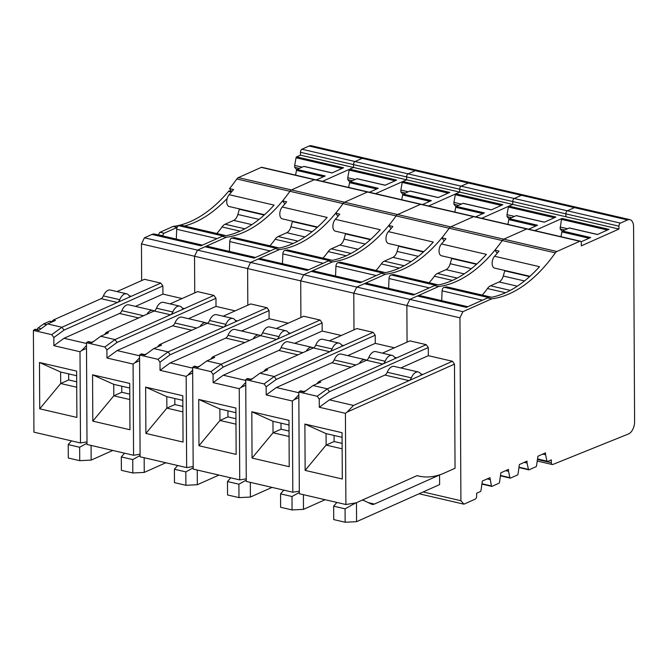 <?xml version="1.0" encoding="UTF-8"?>
<svg xmlns="http://www.w3.org/2000/svg" width="668" height="668" viewBox="0 0 668 668"><rect width="100%" height="100%" fill="white"/><g stroke="black" fill="none" stroke-linecap="round" stroke-linejoin="round"><path stroke-width="1" d="M68.662 373.88L68.695 379.942L76.703 381.804M68.695 379.942L60.705 383.515L76.728 387.231M39.721 408.816L76.887 417.433L76.645 371.116L39.479 362.49L39.721 408.816L60.705 383.515L60.621 372.034L76.67 375.742M39.479 362.49L60.646 372.026M39.153 330.142L35.479 329.291A2.53 1.419 103.1 0 0 34.636 329.516L33.4 330.418L33.934 432.163L80.486 442.959L86.999 441.89M154.133 311.021A10.12 5.67 103.1 0 0 152.872 310.42L128.782 304.833A10.12 5.67 103.1 0 0 121.835 310.695A5.06 2.831 103.1 0 1 119.539 313.484L64.028 338.267L53.874 345.682L80.001 351.744L80.486 442.959M53.874 345.682L53.832 337.549L51.778 334.676L33.4 330.418M53.832 337.549L63.986 330.134L61.932 327.262L51.778 334.676M51.62 321.65L53.356 320.005L101.102 298.688L117.434 302.47L61.932 327.262L47.637 323.947L38.719 330.46L34.636 329.516M47.637 323.947L55.394 320.481L53.356 320.005M117.434 302.47A5.06 2.831 103.1 0 0 119.739 299.681A10.12 5.67 103.1 0 1 126.686 293.828A10.12 5.67 103.1 0 1 128.991 295.557A5.06 2.831 103.1 0 0 130.143 296.417A5.06 2.831 103.1 0 0 131.312 296.275L117.434 302.47M101.102 298.688A5.06 2.831 103.1 0 0 103.406 295.899L119.739 299.681M126.686 293.828L110.354 290.037A10.12 5.67 103.1 0 0 103.406 295.899M135.437 306.378L162.934 294.104L162.883 285.962L160.829 283.09L144.497 279.308L117.009 291.582M160.829 283.09L131.312 296.275L129.158 295.774M162.883 285.962L63.986 330.134M152.872 310.42A10.12 5.67 103.1 0 0 146.952 314.227M86.514 348.362L81.696 350.508L86.498 345.54M93.779 341.331L91.591 342.308M64.028 338.267L86.489 343.477M80.001 351.744L81.696 350.508M68.228 444.604L79.659 447.259L79.734 460.67L68.303 458.014L68.228 444.604L71.493 440.872M79.659 447.259L87.007 443.193M79.734 460.67L91.165 460.102L91.082 445.422M216.783 233.508A60.462 33.868 103.1 0 0 222.026 226.97A10.12 5.67 103.1 0 1 225.108 224.223L233.666 220.398A8.099 4.534 103.1 0 0 237.858 214.47L239.344 209.276A4.851 2.714 103.1 0 0 239.436 208.909M176.31 239.094L176.678 229.266L217.033 238.626M304.249 166.507A1.01 0.568 103.1 0 0 304.049 166.382A1.01 0.568 103.1 0 0 303.815 166.407L297.035 169.438A1.01 0.568 103.1 0 0 296.467 170.357L295.598 175.133M162.934 294.104L182.08 298.546M91.165 460.102L112.775 450.449M226.185 235.687L181.471 225.316A3.039 1.703 103.1 0 0 181.053 225.308L225.968 235.729A151.803 85.028 103.1 0 0 274.08 205.118L229.157 194.697A6.772 3.791 103.1 0 0 226.719 201.694A6.772 3.791 103.1 0 0 229.191 206.529L264.528 214.729M181.053 225.308A151.803 85.028 103.1 0 1 178.782 225.701A3.039 1.703 103.1 0 0 176.678 229.266M202.429 245.148L154.776 234.092A12.141 6.805 103.1 0 0 151.97 234.435L200.968 245.799L222.185 236.33A151.803 85.028 103.1 0 0 223.696 236.121L178.782 225.701M141.649 280.577L141.457 243.929L144.422 237.808L462.916 311.689L491.681 298.846A151.803 85.028 103.1 0 0 493.193 298.638A151.803 85.028 103.1 0 0 495.464 298.245A151.803 85.028 103.1 0 0 543.577 267.634A151.803 85.028 103.1 0 0 548.01 262.474A151.803 85.028 103.1 0 0 555.333 252.863A5.06 2.831 103.1 0 1 556.87 251.502L579.791 241.265A2.53 1.419 103.1 0 1 580.375 241.19A2.53 1.419 103.1 0 1 581.294 242.993L581.31 245.866L618.96 229.049L300.466 155.16L296.625 156.871A1.01 0.568 103.1 0 0 296.058 157.79L294.68 165.422L302.145 167.159M151.97 234.435L144.422 237.808M229.157 194.697A151.803 85.028 103.1 0 0 233.6 189.528L229.516 188.585A151.803 85.028 103.1 0 0 236.839 178.974L555.333 252.863M297.035 169.438L325.207 175.976L316.331 179.934M296.625 156.871L343.586 167.768L331.988 172.945L303.815 166.407M141.457 243.929L194.538 256.245L197.503 250.116L226.268 237.274A151.803 85.028 103.1 0 0 227.78 237.065A151.803 85.028 103.1 0 0 230.051 236.672A151.803 85.028 103.1 0 0 278.164 206.061A151.803 85.028 103.1 0 0 282.597 200.901A151.803 85.028 103.1 0 0 289.92 191.29A5.06 2.831 103.1 0 1 291.457 189.929A5.06 2.831 103.1 0 0 289.92 191.29A151.803 85.028 103.1 0 1 282.597 200.901L286.681 201.845A151.803 85.028 103.1 0 1 282.247 207.013A6.772 3.791 103.1 0 0 279.8 214.002A6.772 3.791 103.1 0 0 282.272 218.845L317.609 227.045M275.266 248.638L279.349 249.59L250.592 262.432L247.628 268.553L247.82 305.209L247.628 268.553L194.538 256.245L194.73 292.893L194.538 256.245L197.503 250.116L205.051 246.751L254.049 258.115L275.266 248.638A151.803 85.028 103.1 0 0 276.777 248.438L231.863 238.017A3.039 1.703 103.1 0 0 229.759 241.582L270.114 250.943M222.185 236.33L226.268 237.274M300.466 155.16L300.45 152.287A2.53 1.419 103.1 0 1 301.919 149.231L309.059 146.041A10.12 5.67 103.1 0 1 311.397 145.758L364.477 158.074A10.12 5.67 103.1 0 0 362.139 158.358L355.009 161.547A2.53 1.419 103.1 0 0 353.531 164.604L353.547 167.476L322.46 181.362M236.839 178.974A5.06 2.831 103.1 0 1 238.367 177.613L261.288 167.376A2.53 1.419 103.1 0 1 261.873 167.309L314.962 179.617A2.53 1.419 103.1 0 0 314.377 179.692L291.457 189.929L344.538 202.237A5.06 2.831 103.1 0 0 343.01 203.606A151.803 85.028 103.1 0 1 335.687 213.209L339.77 214.161A151.803 85.028 103.1 0 1 335.328 219.329A6.772 3.791 103.1 0 0 332.881 226.318A6.772 3.791 103.1 0 0 335.353 231.161L370.69 239.361M231.637 191.449L229.516 188.585M296.742 169.689L294.688 167.334L299.331 168.411M294.688 167.334L294.68 165.422M158.859 235.044L162.942 235.662A2.021 1.136 103.1 0 1 164.128 233.215L177.087 227.429M231.938 191.516L229.466 190.948A2.021 1.136 103.1 0 0 228.506 191.399A153.323 85.88 103.1 0 1 173.104 226.435L160.044 232.272A2.021 1.136 103.1 0 0 158.859 234.719M46.735 324.606L43.687 323.896A1.52 0.852 103.1 0 0 43.537 323.988L38.026 328.013A1.52 0.852 103.1 0 0 37.291 329.708M43.687 323.896L49.524 321.291L52.196 321.909M52.38 321.834L49.875 321.25A1.52 0.852 103.1 0 0 49.524 321.291M184.426 226.001A153.323 85.88 103.1 0 0 227.212 198.371M173.104 226.435L177.12 227.37M121.743 386.196L121.776 392.258L129.784 394.12M121.776 392.258L113.785 395.823L129.809 399.547M113.785 395.823L113.727 384.334L129.751 388.05M92.56 374.806L92.802 421.132L129.968 429.749L129.726 383.432L92.56 374.806L113.727 384.334M92.802 421.132L113.794 395.832M92.234 342.459L88.56 341.607A2.53 1.419 103.1 0 0 87.717 341.832L86.481 342.726L87.015 444.479L133.567 455.275L140.088 454.207M207.222 323.337A10.12 5.67 103.1 0 0 205.953 322.736L181.863 317.15A10.12 5.67 103.1 0 0 174.924 323.003A5.06 2.831 103.1 0 1 172.62 325.792L117.109 350.583L106.955 357.998L133.091 364.06L133.567 455.275M106.955 357.998L106.913 349.857L104.859 346.993L86.481 342.726M106.913 349.857L117.067 342.442L115.013 339.578L104.859 346.993M104.408 334.61L106.437 332.322L154.191 310.996L170.524 314.787L115.013 339.578L100.718 336.263L91.8 342.776L87.717 341.832M100.718 336.263L108.483 332.798L106.437 332.322M170.524 314.787A5.06 2.831 103.1 0 0 172.82 311.998A10.12 5.67 103.1 0 1 179.767 306.144A10.12 5.67 103.1 0 1 182.072 307.864A5.06 2.831 103.1 0 0 183.224 308.733A5.06 2.831 103.1 0 0 184.393 308.591L170.524 314.787M154.191 310.996A5.06 2.831 103.1 0 0 156.487 308.207L172.82 311.998M179.767 306.144L163.435 302.353A10.12 5.67 103.1 0 0 156.487 308.207M188.518 318.694L216.014 306.412L215.973 298.279L213.919 295.406L197.586 291.615L170.089 303.898M213.919 295.406L184.393 308.591L182.239 308.09M215.973 298.279L117.067 342.442M205.953 322.736A10.12 5.67 103.1 0 0 200.041 326.543M139.595 360.678L134.777 362.824L139.579 357.848M146.86 353.648L144.672 354.624M117.109 350.583L139.57 355.793M133.091 364.06L134.777 362.824M121.309 456.92L132.748 459.576L132.815 472.977L121.384 470.33L121.309 456.92L124.574 453.188M132.748 459.576L140.088 455.509M132.815 472.977L144.246 472.418L144.171 457.73M269.864 245.816A60.462 33.868 103.1 0 0 275.107 239.286A10.12 5.67 103.1 0 1 278.189 236.539L286.747 232.714A8.099 4.534 103.1 0 0 290.939 226.786L292.425 221.592A4.851 2.714 103.1 0 0 292.526 221.225M229.391 251.41L229.759 241.582M357.33 178.824A1.01 0.568 103.1 0 0 357.129 178.698A1.01 0.568 103.1 0 0 356.896 178.723L350.115 181.754A1.01 0.568 103.1 0 0 349.548 182.673L348.688 187.441M216.014 306.412L235.161 310.854M144.246 472.418L165.856 462.765M279.266 248.003L234.56 237.624A3.039 1.703 103.1 0 0 234.134 237.624L279.049 248.045A151.803 85.028 103.1 0 0 327.161 217.434L282.247 207.013M255.51 257.464L207.857 246.409A12.141 6.805 103.1 0 0 205.051 246.751M231.863 238.017A151.803 85.028 103.1 0 0 234.134 237.624M350.115 181.754L378.288 188.292L369.412 192.25M537.682 459.551L551.359 462.724A2.53 1.419 103.1 0 0 552.277 464.527A2.53 1.419 103.1 0 0 552.828 464.469L628.513 433.95A10.12 5.67 103.1 0 0 634.6 421.633L633.581 226.836A10.12 5.67 103.1 0 0 629.891 219.647L576.81 207.331A10.12 5.67 103.1 0 0 574.472 207.614A10.12 5.67 103.1 0 1 576.81 207.331L523.729 195.023A10.12 5.67 103.1 0 0 521.391 195.298A10.12 5.67 103.1 0 1 523.729 195.023L470.639 182.706A10.12 5.67 103.1 0 0 468.31 182.99A10.12 5.67 103.1 0 1 470.639 182.706L417.558 170.39A10.12 5.67 103.1 0 0 415.22 170.674A10.12 5.67 103.1 0 1 417.558 170.39L364.477 158.074A10.12 5.67 103.1 0 0 362.139 158.358L355.017 161.539A2.53 1.419 103.1 0 0 353.531 164.604L353.547 167.476L349.706 169.188L396.667 180.084L385.069 185.261L356.896 178.723M279.349 249.59A151.803 85.028 103.1 0 0 280.861 249.381A151.803 85.028 103.1 0 0 283.132 248.989A151.803 85.028 103.1 0 0 331.244 218.378A151.803 85.028 103.1 0 0 335.687 213.209A151.803 85.028 103.1 0 0 343.01 203.606A5.06 2.831 103.1 0 1 344.538 202.237L397.619 214.553A5.06 2.831 103.1 0 0 396.091 215.923A151.803 85.028 103.1 0 1 388.768 225.525L392.851 226.477A151.803 85.028 103.1 0 1 388.409 231.637A6.772 3.791 103.1 0 0 385.97 238.635A6.772 3.791 103.1 0 0 388.434 243.478L423.779 251.677M309.059 146.041L415.22 170.674L408.09 173.855A2.53 1.419 103.1 0 0 406.62 176.92L406.628 179.792L375.541 193.67M301.919 149.231L408.09 173.855A2.53 1.419 103.1 0 0 406.62 176.92L406.628 179.792L402.796 181.504A1.01 0.568 103.1 0 0 402.228 182.422L400.842 190.054L408.315 191.783M261.288 167.376L314.377 179.692A2.53 1.419 103.1 0 1 314.962 179.617L368.043 191.933A2.53 1.419 103.1 0 0 367.458 192.008L344.538 202.237L367.458 192.008L420.539 204.316L397.619 214.553A5.06 2.831 103.1 0 0 396.091 215.923A151.803 85.028 103.1 0 1 388.768 225.525A151.803 85.028 103.1 0 1 384.325 230.694A151.803 85.028 103.1 0 1 336.213 261.305A151.803 85.028 103.1 0 1 333.942 261.697A151.803 85.028 103.1 0 1 332.43 261.906L303.673 274.748L300.709 280.869L303.673 274.748L311.213 271.375L360.219 282.748L381.436 273.27A151.803 85.028 103.1 0 0 382.939 273.062L338.025 262.641A3.039 1.703 103.1 0 0 335.929 266.215L376.276 275.575M580.375 241.19L527.286 228.882A2.53 1.419 103.1 0 0 526.701 228.949A2.53 1.419 103.1 0 1 527.286 228.882L474.205 216.566A2.53 1.419 103.1 0 0 473.62 216.632A2.53 1.419 103.1 0 1 474.205 216.566L421.124 204.249A2.53 1.419 103.1 0 0 420.539 204.316A2.53 1.419 103.1 0 1 421.124 204.249L368.043 191.933A2.53 1.419 103.1 0 0 367.458 192.008L314.377 179.692L291.457 189.929L238.367 177.613M284.885 203.99L282.597 200.901M349.823 182.005L347.769 179.65L352.412 180.727M347.769 179.65L347.761 177.738L355.226 179.467M349.706 169.188A1.01 0.568 103.1 0 0 349.147 170.106L347.761 177.738M174.824 398.512L174.857 404.574L182.865 406.428M174.857 404.574L166.866 408.14L182.89 411.855M145.891 433.44L183.049 442.066L182.807 395.74L145.649 387.123L145.891 433.44L166.875 408.14L166.783 396.658M145.649 387.123L166.816 396.65L182.832 400.366M145.315 354.775L141.641 353.923A2.53 1.419 103.1 0 0 140.798 354.14L139.562 355.042L140.096 456.787L186.648 467.592L193.169 466.523M260.303 335.653A10.12 5.67 103.1 0 0 259.042 335.052L234.944 329.466A10.12 5.67 103.1 0 0 228.005 335.319A5.06 2.831 103.1 0 1 225.701 338.108L170.19 362.899L160.036 370.314L186.172 376.376L186.648 467.592M160.036 370.314L159.994 362.173L157.94 359.309L139.562 355.042M159.994 362.173L170.148 354.758L168.094 351.894L157.94 359.309M157.498 346.926L159.518 344.638L207.272 323.312L223.605 327.103L168.094 351.894L153.799 348.579L144.881 355.092L140.798 354.14M153.799 348.579L161.564 345.114L159.518 344.638M223.605 327.103A5.06 2.831 103.1 0 0 225.909 324.314A10.12 5.67 103.1 0 1 232.848 318.452A10.12 5.67 103.1 0 1 235.153 320.181A5.06 2.831 103.1 0 0 236.313 321.049A5.06 2.831 103.1 0 0 237.482 320.907L223.605 327.103M207.272 323.312A5.06 2.831 103.1 0 0 209.577 320.523L225.909 324.314M232.848 318.452L216.516 314.67A10.12 5.67 103.1 0 0 209.577 320.523M241.607 331.011L269.095 318.728L269.054 310.587L267 307.723L250.667 303.932L223.17 316.206M267 307.723L237.482 320.907L235.32 320.406M269.054 310.587L170.148 354.758M259.042 335.052A10.12 5.67 103.1 0 0 253.122 338.86M192.676 372.986L187.858 375.14L192.66 370.164M199.941 365.964L197.753 366.941M170.19 362.899L192.651 368.11M186.172 376.376L187.858 375.14M174.398 469.237L185.829 471.892L185.896 485.294L174.465 482.638L174.398 469.237L177.655 465.504M185.829 471.892L193.177 467.825M185.896 485.294L197.327 484.734L197.252 470.047M322.945 258.132A60.462 33.868 103.1 0 0 328.197 251.602A10.12 5.67 103.1 0 1 331.27 248.847L339.828 245.031A8.099 4.534 103.1 0 0 344.02 239.094L345.506 233.909A4.851 2.714 103.1 0 0 345.606 233.541M282.472 263.718L282.848 253.898L323.195 263.259M410.411 191.14A1.01 0.568 103.1 0 0 410.21 191.015A1.01 0.568 103.1 0 0 409.977 191.04L403.196 194.071A1.01 0.568 103.1 0 0 402.629 194.981L401.769 199.757M269.095 318.728L288.242 323.17M197.327 484.734L218.937 475.082M332.347 260.311L287.641 249.941A3.039 1.703 103.1 0 0 287.215 249.941L332.13 260.353A151.803 85.028 103.1 0 0 380.242 229.742L335.328 219.329M287.215 249.941A151.803 85.028 103.1 0 1 284.944 250.333A3.039 1.703 103.1 0 0 282.848 253.898M308.591 269.78L260.938 258.725A12.141 6.805 103.1 0 0 258.132 259.067L307.13 270.431L328.347 260.954A151.803 85.028 103.1 0 0 329.858 260.745L284.944 250.333M381.436 273.27L385.519 274.222L356.754 287.065L353.789 293.185L353.982 329.833L353.789 293.185L300.709 280.869L300.901 317.517L300.709 280.869L247.628 268.553L250.592 262.432L258.132 259.067M403.196 194.071L431.369 200.609L422.502 204.567M402.796 181.504L449.748 192.401L438.15 197.578L409.977 191.04M328.347 260.954L332.43 261.906M629.891 219.647A10.12 5.67 103.1 0 0 627.553 219.931L574.472 207.614L567.332 210.804L574.472 207.614L521.391 195.298L514.26 198.488L521.391 195.298L468.31 182.99L461.179 186.172L408.09 173.855L415.22 170.674L468.31 182.99L461.17 186.172A2.53 1.419 103.1 0 0 459.701 189.228L459.718 192.1L428.622 205.986M337.966 216.307L335.687 213.209M402.904 194.321L400.85 191.966L405.493 193.044M400.85 191.966L400.842 190.054M227.913 410.828L227.938 416.89L235.946 418.744M227.938 416.89L219.956 420.456L235.979 424.172M198.972 445.756L236.138 454.382L235.896 408.056L198.73 399.439L198.972 445.756L219.956 420.456L219.864 408.975L235.913 412.682M198.73 399.439L219.897 408.966M198.396 367.091L194.722 366.239A2.53 1.419 103.1 0 0 193.879 366.456L192.651 367.358L193.177 469.103L239.728 479.9L246.25 478.839M313.384 347.961A10.12 5.67 103.1 0 0 312.123 347.368L288.033 341.774A10.12 5.67 103.1 0 0 281.086 347.636A5.06 2.831 103.1 0 1 278.781 350.424L223.271 375.216L213.117 382.63L239.253 388.692L239.728 479.9M213.117 382.63L213.075 374.489L211.021 371.625L192.651 367.358M213.075 374.489L223.229 367.074L221.175 364.21L211.021 371.625M210.579 359.242L212.608 356.954L260.353 335.628L276.686 339.419L221.175 364.21L206.888 360.895L197.962 367.408L193.879 366.456M206.888 360.895L214.645 357.422L212.608 356.954M276.686 339.419A5.06 2.831 103.1 0 0 278.99 336.63A10.12 5.67 103.1 0 1 285.929 330.769A10.12 5.67 103.1 0 1 288.242 332.497A5.06 2.831 103.1 0 0 289.394 333.365A5.06 2.831 103.1 0 0 290.563 333.223L276.686 339.419M260.353 335.628A5.06 2.831 103.1 0 0 262.658 332.839L278.99 336.63M285.929 330.769L269.596 326.978A10.12 5.67 103.1 0 0 262.658 332.839M294.688 343.319L322.176 331.044L322.135 322.903L320.081 320.039L303.748 316.248L276.26 328.522M320.081 320.039L290.563 333.223L288.409 332.722M322.135 322.903L223.229 367.074M312.123 347.368A10.12 5.67 103.1 0 0 306.203 351.176M245.757 385.302L240.948 387.457L245.749 382.48M253.022 378.272L250.834 379.249M223.271 375.216L245.732 380.426M239.253 388.692L240.948 387.457M227.479 481.553L238.91 484.2L238.977 497.61L227.546 494.955L227.479 481.553L230.736 477.82M238.91 484.2L246.258 480.142M238.977 497.61L250.408 497.05L250.333 482.363M376.026 270.448A60.462 33.868 103.1 0 0 381.278 263.918A10.12 5.67 103.1 0 1 384.351 261.163L392.909 257.339A8.099 4.534 103.1 0 0 397.109 251.41L398.596 246.225A4.851 2.714 103.1 0 0 398.687 245.857M335.553 276.034L335.929 266.215M463.492 203.456A1.01 0.568 103.1 0 0 463.291 203.322A1.01 0.568 103.1 0 0 463.058 203.356L456.277 206.387A1.01 0.568 103.1 0 0 455.718 207.297L454.85 212.073M322.176 331.044L341.323 335.486M250.408 497.05L272.026 487.398M385.436 272.627L340.722 262.257A3.039 1.703 103.1 0 0 340.296 262.248L385.219 272.669A151.803 85.028 103.1 0 0 433.323 242.058L388.409 231.637M361.672 282.096L314.018 271.041A12.141 6.805 103.1 0 0 311.213 271.375M338.025 262.641A151.803 85.028 103.1 0 0 340.296 262.248M456.277 206.387L484.45 212.917L475.583 216.883M627.553 219.931L620.422 223.12L567.332 210.804A2.53 1.419 103.1 0 0 565.863 213.86A2.53 1.419 103.1 0 1 567.332 210.804L514.251 198.488A2.53 1.419 103.1 0 0 512.782 201.544A2.53 1.419 103.1 0 1 514.251 198.488L461.17 186.172A2.53 1.419 103.1 0 0 459.701 189.228L459.718 192.1L455.877 193.82L502.829 204.709L491.239 209.894L463.058 203.356M385.519 274.222A151.803 85.028 103.1 0 0 387.022 274.014A151.803 85.028 103.1 0 0 389.302 273.621A151.803 85.028 103.1 0 0 437.406 243.01A151.803 85.028 103.1 0 0 441.849 237.841A151.803 85.028 103.1 0 0 449.172 228.231A5.06 2.831 103.1 0 1 450.7 226.869A5.06 2.831 103.1 0 0 449.172 228.231A151.803 85.028 103.1 0 1 441.849 237.841L445.932 238.785A151.803 85.028 103.1 0 1 441.49 243.954A6.772 3.791 103.1 0 0 439.051 250.951A6.772 3.791 103.1 0 0 441.515 255.786L476.86 263.985M300.45 152.287L512.782 201.544L512.799 204.416L481.703 218.302M579.791 241.265L526.701 228.949L503.781 239.186L526.701 228.949L473.62 216.632L450.7 226.869L473.62 216.632L420.539 204.316L397.619 214.553L503.781 239.186A5.06 2.831 103.1 0 0 502.252 240.547A151.803 85.028 103.1 0 1 494.93 250.158L499.013 251.101A151.803 85.028 103.1 0 1 494.57 256.27A6.772 3.791 103.1 0 0 492.132 263.267A6.772 3.791 103.1 0 0 494.596 268.102L529.941 276.301M391.056 228.623L388.768 225.525M455.985 206.637L453.939 204.283L458.574 205.36M453.939 204.283L453.923 202.371L461.396 204.099M455.877 193.82A1.01 0.568 103.1 0 0 455.309 194.73L453.923 202.371M280.994 423.136L281.028 429.207L289.027 431.06M281.028 429.207L273.037 432.772L289.06 436.488M252.053 458.073L289.219 466.698L288.977 420.372L251.811 411.747L252.053 458.073L273.037 432.772L272.953 421.291L289.002 424.998M251.811 411.747L272.953 421.291M251.485 379.399L247.803 378.547A2.53 1.419 103.1 0 0 246.96 378.773L245.732 379.674L246.267 481.419L292.809 492.216L299.331 491.147M366.465 360.277A10.12 5.67 103.1 0 0 365.204 359.685L341.114 354.09A10.12 5.67 103.1 0 0 334.167 359.952A5.06 2.831 103.1 0 1 331.862 362.741L276.352 387.532L266.198 394.947L292.334 401.009L292.809 492.216M266.198 394.947L266.156 386.805L264.102 383.933L245.732 379.674M266.156 386.805L276.31 379.391L274.256 376.518L264.102 383.933M263.66 371.558L265.689 369.27L313.434 347.944L329.767 351.735L274.256 376.518L259.969 373.203L251.043 379.716L246.96 378.773M259.969 373.203L267.726 369.738L265.689 369.27M329.767 351.735A5.06 2.831 103.1 0 0 332.071 348.946A10.12 5.67 103.1 0 1 339.018 343.085A10.12 5.67 103.1 0 1 341.323 344.813A5.06 2.831 103.1 0 0 342.475 345.673A5.06 2.831 103.1 0 0 343.644 345.531L329.767 351.735M313.434 347.944A5.06 2.831 103.1 0 0 315.739 345.156L332.071 348.946M339.018 343.085L322.686 339.294A10.12 5.67 103.1 0 0 315.739 345.156M347.769 355.635L375.257 343.36L375.216 335.219L373.161 332.355L356.829 328.564L329.341 340.839M373.161 332.355L343.644 345.531L341.49 345.039M375.216 335.219L276.31 379.391M365.204 359.685A10.12 5.67 103.1 0 0 359.284 363.484M298.846 397.619L294.029 399.773L298.83 394.796M306.111 390.588L303.915 391.565M276.352 387.532L298.813 392.742M292.334 401.009L294.029 399.773M280.56 493.869L291.991 496.516L292.066 509.926L280.627 507.271L280.56 493.869L283.816 490.128M291.991 496.516L299.339 492.45M292.066 509.926L303.489 509.358L303.414 494.679M429.115 282.764A60.462 33.868 103.1 0 0 434.359 276.226A10.12 5.67 103.1 0 1 437.431 273.479L445.999 269.655A8.099 4.534 103.1 0 0 450.19 263.726L451.677 258.533A4.851 2.714 103.1 0 0 451.768 258.165M388.642 288.351L389.01 278.531L429.357 287.891M516.573 215.772A1.01 0.568 103.1 0 0 516.381 215.639A1.01 0.568 103.1 0 0 516.147 215.672L509.358 218.695A1.01 0.568 103.1 0 0 508.799 219.613L507.93 224.39M375.257 343.36L394.412 347.803M303.489 509.358L325.107 499.706M438.517 284.944L393.803 274.573A3.039 1.703 103.1 0 0 393.385 274.565L438.3 284.986A151.803 85.028 103.1 0 0 486.404 254.374L441.49 243.954M393.385 274.565A151.803 85.028 103.1 0 1 391.106 274.957A3.039 1.703 103.1 0 0 389.01 278.531M414.753 294.413L367.099 283.357A12.141 6.805 103.1 0 0 364.302 283.691L413.3 295.064L434.517 285.587A151.803 85.028 103.1 0 0 436.029 285.378L391.106 274.957M434.517 285.587L438.6 286.53L409.835 299.381L406.87 305.501L407.062 342.15L406.87 305.501L353.789 293.185L356.754 287.065L364.302 283.691M509.358 218.695L537.54 225.233L528.664 229.199M620.422 223.12A2.53 1.419 103.1 0 0 618.944 226.176L565.863 213.86L565.88 216.733L565.863 213.86L512.782 201.544L512.799 204.416L508.958 206.136L555.918 217.025L544.32 222.202L516.147 215.672M438.6 286.53A151.803 85.028 103.1 0 0 440.112 286.33A151.803 85.028 103.1 0 0 442.383 285.937A151.803 85.028 103.1 0 0 490.487 255.326A151.803 85.028 103.1 0 0 494.93 250.158A151.803 85.028 103.1 0 0 502.252 240.547A5.06 2.831 103.1 0 1 503.781 239.186L556.87 251.502M444.136 240.931L441.849 237.841M509.074 218.945L507.02 216.599L511.655 217.676M507.02 216.599L507.012 214.679L514.477 216.415M508.958 206.136A1.01 0.568 103.1 0 0 508.39 207.047L507.012 214.679M564.744 229.984L560.101 228.915L561.471 219.363A1.01 0.568 103.1 0 1 562.038 218.444L534.784 230.619M334.075 435.452L334.109 441.515L342.116 443.377M334.109 441.515L326.118 445.088L342.141 448.804M305.134 470.389L342.3 479.006L342.058 432.689L304.892 424.063L305.134 470.389L326.118 445.088L326.059 433.59M304.892 424.063L326.059 433.599L342.083 437.315M298.813 391.991L299.347 493.735L345.899 504.532L356.077 502.862L417.091 475.616A111.322 62.358 103.1 0 0 418.819 476.067A111.322 62.358 103.1 0 0 444.245 473.086L455.033 468.268L454.49 364.127L347.109 412.081L353.531 405.434L409.041 380.643A5.06 2.831 103.1 0 0 411.346 377.854A10.12 5.67 103.1 0 1 418.285 371.993A10.12 5.67 103.1 0 1 420.589 373.721A5.06 2.831 103.1 0 0 421.742 374.589A5.06 2.831 103.1 0 0 422.911 374.447L409.041 380.643L384.943 375.057L329.441 399.84L319.287 407.255L319.246 399.122L317.191 396.249L298.813 391.991L300.049 391.089L304.132 392.032L313.05 385.519L320.807 382.054L318.77 381.578L316.741 383.875M319.287 407.255L345.414 413.317L345.899 504.532M319.246 399.122L329.399 391.707L327.345 388.834L317.191 396.249M318.77 381.578L366.515 360.261L382.847 364.043L327.345 388.834L313.05 385.519M304.566 391.715L300.892 390.863A2.53 1.419 103.1 0 0 300.049 391.089M382.847 364.043A5.06 2.831 103.1 0 0 385.152 361.254A10.12 5.67 103.1 0 1 392.099 355.401A10.12 5.67 103.1 0 1 394.404 357.129A5.06 2.831 103.1 0 0 395.556 357.99A5.06 2.831 103.1 0 0 396.725 357.848L382.847 364.043M366.515 360.261A5.06 2.831 103.1 0 0 368.819 357.472L385.152 361.254M392.099 355.401L375.767 351.61A10.12 5.67 103.1 0 0 368.819 357.472M400.85 367.951L428.338 355.677L428.297 347.535L426.242 344.663L409.91 340.88L382.422 353.155M426.242 344.663L396.725 357.848L394.571 357.347M428.297 347.535L329.399 391.707M384.943 375.057A5.06 2.831 103.1 0 0 387.248 372.268L411.346 377.854M418.285 371.993L394.195 366.406A10.12 5.67 103.1 0 0 387.248 372.268M454.49 364.127L452.436 361.263L422.911 374.447L420.756 373.946M329.441 399.84L353.531 405.434M345.414 413.317L347.109 412.081M368.285 502.637L374.431 504.056A10.112 5.67 103.1 0 1 372.068 504.348A10.112 5.67 103.1 0 1 371.408 504.123L363.826 500.507A10.112 5.67 103.1 0 0 363.183 500.29A10.112 5.67 103.1 0 0 361.947 500.24M333.641 506.177L345.072 508.832L345.147 522.242L333.716 519.587L333.641 506.177L336.906 502.445M345.072 508.832L355.768 502.912M345.147 522.242L356.578 521.675L356.478 502.687M482.196 295.081A60.462 33.868 103.1 0 0 487.44 288.543A10.12 5.67 103.1 0 1 490.521 285.795L499.079 281.971A8.099 4.534 103.1 0 0 503.271 276.043L504.757 270.849A4.851 2.714 103.1 0 0 504.849 270.482M441.723 300.667L442.091 290.839L482.446 300.199M569.662 228.08A1.01 0.568 103.1 0 0 569.462 227.955A1.01 0.568 103.1 0 0 569.228 227.98L562.448 231.011A1.01 0.568 103.1 0 0 561.88 231.93L561.011 236.706M428.338 355.677L452.436 361.263M356.578 521.675L439.619 484.592L439.569 474.965L374.431 504.056M491.598 297.26L446.884 286.889A3.039 1.703 103.1 0 0 446.466 286.881L491.381 297.302A151.803 85.028 103.1 0 0 539.494 266.691L494.57 256.27M446.466 286.881A151.803 85.028 103.1 0 1 444.195 287.273A3.039 1.703 103.1 0 0 442.091 290.839M467.842 306.721L420.189 295.673A12.141 6.805 103.1 0 0 417.383 296.007L466.381 307.372L487.598 297.903A151.803 85.028 103.1 0 0 489.11 297.694L444.195 287.273M423.128 491.957L460.912 500.716L459.951 317.818L406.87 305.501L409.835 299.381L417.383 296.007M562.448 231.011L590.621 237.549L581.06 241.816M562.038 218.444L608.999 229.341L597.401 234.518L569.228 227.98M419.07 493.769L463.926 504.173L475.173 499.155A2.53 1.419 103.1 0 0 476.651 496.09L476.635 493.218L480.401 491.539A1.01 0.568 103.1 0 0 480.968 490.621L482.338 481.069L489.961 477.67L491.423 485.945A1.01 0.568 103.1 0 0 491.765 486.387A1.01 0.568 103.1 0 0 491.999 486.354L498.929 483.265A1.01 0.568 103.1 0 0 499.497 482.346L500.866 472.794L508.49 469.395L508.498 471.307L505.668 470.656M487.139 478.931L489.97 479.582M487.598 297.903L491.681 298.846M500.724 475.532L509.951 477.678L508.498 471.307M509.951 477.678A1.01 0.568 103.1 0 0 510.294 478.113A1.01 0.568 103.1 0 0 510.527 478.079L517.458 474.99A1.01 0.568 103.1 0 0 518.017 474.071L519.395 464.527L527.01 461.12L527.027 463.033L524.196 462.381M519.253 467.258L528.48 469.404L527.027 463.033M528.48 469.404A1.01 0.568 103.1 0 0 528.822 469.838A1.01 0.568 103.1 0 0 529.056 469.804L535.986 466.715A1.01 0.568 103.1 0 0 536.546 465.796L537.924 456.252L545.539 452.846L545.556 454.758L542.725 454.106M537.782 458.983L547.009 461.129L545.556 454.758M547.009 461.129A1.01 0.568 103.1 0 0 547.342 461.563A1.01 0.568 103.1 0 0 547.576 461.538L551.342 459.851L551.359 462.724M463.926 504.173L460.912 500.716M459.951 317.818L462.916 311.689M618.944 226.176L618.96 229.049M497.217 253.247L494.93 250.158M560.101 228.915L562.155 231.262M560.093 226.995L567.558 228.732M121.835 310.695L143.578 315.739M119.539 313.484L138.685 317.926M239.344 209.276L264.186 215.038M237.858 214.47L259.059 219.388M233.666 220.398L251.886 224.623M225.108 224.223L244.897 228.815M222.026 226.97L240.113 231.17M296.467 170.357L323.663 176.661M296.058 157.79L342.041 168.453M43.537 323.988L46.601 324.706M41.09 328.723L38.026 328.013M228.506 191.399L231.454 192.083M160.044 232.272L164.128 233.215M174.924 323.003L196.659 328.046M172.62 325.792L191.766 330.234M292.425 221.592L317.267 227.354M290.939 226.786L312.14 231.704M286.747 232.714L304.967 236.94M278.189 236.539L297.978 241.123M275.107 239.286L293.194 243.478M349.548 182.673L376.744 188.977M349.147 170.106L395.122 180.769M228.005 335.319L249.749 340.363M225.701 338.108L244.847 342.55M345.506 233.909L370.348 239.67M344.02 239.094L365.229 244.02M339.828 245.031L358.048 249.256M331.27 248.847L351.059 253.439M328.197 251.602L346.283 255.794M402.629 194.981L429.833 201.293M402.228 182.422L448.203 193.085M281.086 347.636L302.829 352.679M278.781 350.424L297.928 354.867M398.596 246.225L423.437 251.986M397.109 251.41L418.31 256.328M392.909 257.339L411.137 261.572M384.351 261.163L404.14 265.755M381.278 263.918L399.364 268.11M455.718 207.297L482.914 213.61M455.309 194.73L501.292 205.402M334.167 359.952L355.91 364.995M331.862 362.741L351.017 367.183M451.677 258.533L476.518 264.294M450.19 263.726L471.391 268.645M445.999 269.655L464.218 273.88M437.431 273.479L457.229 278.072M434.359 276.226L452.445 280.426M508.799 219.613L535.995 225.926M508.39 207.047L554.373 217.718M504.757 270.849L529.599 276.61M503.271 276.043L524.472 280.961M499.079 281.971L517.299 286.196M490.521 285.795L510.31 290.388M487.44 288.543L505.526 292.743M561.88 231.93L589.076 238.234M482.196 483.807L491.423 485.945M561.471 219.363L607.454 230.034M304.049 166.382L332.113 172.895M357.129 178.698L385.194 185.203M410.21 191.015L438.275 197.519M463.291 203.322L491.356 209.835M516.381 215.639L544.437 222.152M362.306 500.081L363.183 500.29M417.024 475.649L418.819 476.067M569.462 227.955L597.526 234.468M482.137 484.15L491.765 486.387M500.666 475.875L510.294 478.113M519.195 467.6L528.822 469.838M537.723 459.334L547.342 461.563M537.406 461.07L552.277 464.527"/></g></svg>
